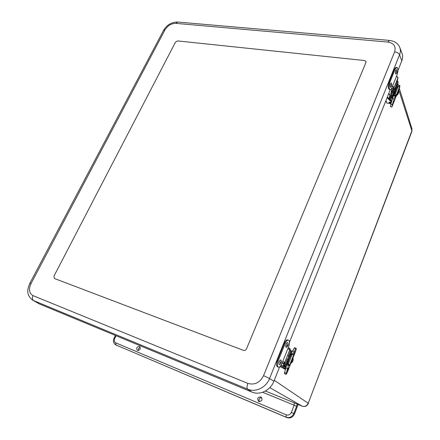 <?xml version="1.0" encoding="UTF-8"?>
<svg xmlns="http://www.w3.org/2000/svg" width="440" height="440" viewBox="0 0 440 440"><rect width="100%" height="100%" fill="white"/><g stroke="black" fill="none" stroke-linecap="round" stroke-linejoin="round"><path stroke-width="0.66" d="M258.902 401.561L258.654 401.434C256.933 398.502 257.714 397.007 260.997 396.946C262.812 399.696 262.114 401.236 258.902 401.561M261.652 397.507C259.298 397.975 258.566 399.377 259.463 401.709M137.506 350.482L137.379 350.422C136.065 348.018 136.78 346.682 139.519 346.423C140.888 348.722 140.217 350.075 137.506 350.482M140.245 347.243C138.743 347.864 138.155 348.97 138.468 350.559M294.492 413.925L293.827 413.529L296.599 406.34L294.135 405.185L291.357 412.379C290.208 414.689 288.497 415.509 286.231 414.832L115.742 342.832C114.268 341.968 113.922 340.522 114.708 338.492L114.054 338.261C112.855 340.984 113.399 343.178 115.693 344.845L286.836 417.582C290.224 418.6 292.782 417.384 294.492 413.925L298.117 404.509M262.691 392.266L294.135 405.185L294.217 402.793L296.714 403.931M32.73 300.173L39.154 303.82L251.829 392.046C259.781 395.599 270.446 390.423 273.895 381.243L279.637 366.867M53.955 276.155L175.456 42.218L177.623 40.92L175.456 42.218L53.955 276.155L54.406 278.504L53.955 276.155M177.623 40.92L364.689 60.561L365.981 61.43L364.689 60.561L177.623 40.92M365.943 62.502L365.981 61.43L365.943 62.502L246.494 348.876C245.79 350.213 244.794 350.713 243.496 350.377C244.794 350.713 245.79 350.213 246.494 348.876L365.943 62.502M243.496 350.377L54.406 278.504L243.496 350.377M397.952 70.483L401.814 60.808C402.831 58.19 402.903 55.726 402.034 53.416L399.834 47.625M289.531 342.084L390.319 89.606M280.896 359.904L280.869 359.887C279.026 360.943 278.471 362.527 279.207 364.639L279.235 364.65M281.402 361.532L280.951 359.92C279.109 360.976 278.559 362.56 279.29 364.672C280.274 364.628 280.978 363.577 281.402 361.532L280.951 359.92C279.109 360.976 278.559 362.56 279.29 364.672C280.274 364.628 280.978 363.583 281.402 361.532M281.034 362.257C280.451 360.448 279.939 365.074 281.034 362.257C280.456 360.448 279.939 365.079 281.034 362.257M287.749 342.617L287.743 342.617C287.144 342.507 286.572 343.09 286.033 344.361L286.193 347.341M287.975 342.738L287.826 342.65C287.227 342.54 286.66 343.118 286.116 344.394C285.61 345.939 285.654 346.929 286.242 347.364C288.052 346.302 288.58 344.729 287.826 342.65C287.227 342.54 286.655 343.118 286.116 344.394C285.61 345.939 285.654 346.929 286.242 347.364L286.154 347.331M287.282 345.004C286.995 347.743 288.777 343.068 287.282 345.004C286.995 347.743 288.777 343.068 287.282 345.004M391.199 82.946L390.297 83.919C389.802 85.657 389.868 86.785 390.489 87.307L390.572 87.318C391.853 86.125 392.09 84.672 391.286 82.951L390.379 83.93C389.884 85.663 389.95 86.79 390.572 87.318C391.853 86.125 392.09 84.672 391.286 82.951M391.27 84.821C390.929 87.467 392.337 83.76 391.27 84.821C390.929 87.467 392.337 83.76 391.27 84.821M396.512 69.619L395.643 70.565L395.423 73.409L395.918 73.981C397.172 72.782 397.397 71.33 396.6 69.625L395.725 70.571C395.236 72.314 395.296 73.453 395.918 73.981C397.172 72.782 397.397 71.33 396.6 69.625M396.605 71.478C396.259 74.118 397.65 70.455 396.605 71.478C396.259 74.118 397.65 70.455 396.605 71.478M288.376 347.424L288.761 346.39C289.861 343.161 289.795 341.083 288.563 340.148C287.381 339.916 286.231 341.044 285.125 343.541L278.157 360.927C277.052 364.144 277.107 366.212 278.322 367.131C279.56 367.373 280.753 366.19 281.902 363.589L282.315 362.555L281.902 363.589C280.753 366.19 279.56 367.373 278.322 367.131C277.107 366.212 277.052 364.144 278.157 360.927L277.36 360.63C276.326 363.567 276.309 365.596 277.31 366.707L278.322 367.131M287.964 348.7L288.283 347.892L289.834 348.447L289.443 349.443L289.834 348.447L290.164 348.706L289.768 349.701L290.164 348.7L289.834 348.447L288.283 347.892L287.964 348.7L288.761 346.39C289.861 343.161 289.795 341.083 288.563 340.148C287.381 339.916 286.231 341.044 285.125 343.547L284.334 343.261C285.439 340.769 286.589 339.636 287.771 339.873C286.589 339.636 285.439 340.769 284.334 343.261L277.36 360.63L284.334 343.261L285.125 343.541M282.612 363.204L284.163 363.786L282.612 363.204M284.724 362.384L284.163 363.786L283.827 363.545L284.163 363.786L284.724 362.384M284.389 362.137L283.827 363.545L282.271 362.967L283.827 363.545L284.389 362.137M282.166 362.923L282.86 361.493L282.166 362.923M396.913 75.251L397.216 74.426C398.277 70.84 398.161 68.475 396.869 67.331L395.131 69.141L389.769 82.522C388.702 86.108 388.812 88.462 390.104 89.59C390.748 89.689 391.353 89.062 391.919 87.709L392.238 86.911L391.919 87.709C391.353 89.062 390.748 89.689 390.104 89.59C388.812 88.468 388.702 86.108 389.769 82.522L388.999 82.445C387.932 86.031 388.042 88.385 389.34 89.507L388.509 88.424M396.556 76.296L397.216 74.426C398.277 70.84 398.161 68.475 396.869 67.331L395.131 69.141L394.367 69.069L388.999 82.445L394.367 69.069L396.105 67.265M398.041 77.479L397.672 76.984L398.041 77.479M391.897 88.979L393.404 89.139L391.897 88.979M394.081 87.428L393.404 89.139L393.212 88.671L393.404 89.139L394.081 87.428M389.521 89.529L390.104 89.59M393.899 86.944L393.212 88.671L391.705 88.512L393.212 88.671L393.899 86.944M391.55 88.49L392.502 86.504L391.55 88.49M392.651 95.359L392.277 97.312L391.264 96.971L391.27 95.706L390.467 95.629L389.834 99.523M397.199 81.631L395.978 85.217L396.132 86.273L395.626 87.538L394.708 88.396L393.371 91.757L392.315 91.443L392.233 90.662L391.418 90.585L390.858 93.868L391.089 94.694L391.859 95.227L393.118 95.299L391.853 100.782M390.945 100.694L391.776 100.788M390.357 96.531L390.594 97.35L392.31 98.01M392.607 97.955L392.277 97.312M390.858 93.868L391.413 90.585M391.386 91.014L391.627 91.828L392.403 92.367L393.371 92.493L394.152 91.993L395.533 88.501L396.407 87.775L396.93 86.438L396.743 85.465L398.139 81.928L397.348 80.894M389.84 99.297L390.467 95.629M391.474 101.239L391.65 100.793L391.501 101.272M395.659 87.456L395.984 85.762M395.885 90.074L395.241 89.997L395.533 88.501M395.186 97.108L395.318 95.392L395.076 96.003L392.348 104.72L390.83 104.253L395.241 89.997M395.659 86.829L395.648 87.494M396.528 88.413L396.908 86.504M396.902 86.026L397.32 85.784M391.16 96.635L391.49 96.547L391.303 97.014M395.654 87.406L395.632 86.977M392.942 89.089L392.469 91.592M393.256 91.795L394.075 87.522L392.568 86.081M396.479 76.269L397.969 77.726L397.007 82.599M392.486 86.499L393.289 87.285M392.194 97.317L392.568 95.359M394.653 88.539L394.213 89.645M395.34 87.285L395.241 87.802M395.549 87.351L395.483 87.637L395.626 87.357M391.787 95.2L391.424 97.119M395.984 94.677L395.389 96.437L395.087 96.349M395.389 96.437L396.259 95.145M395.846 94.463L395.61 95.343L395.912 94.567M397.997 86.972L397.43 86.807C396.632 87.868 395.599 90.585 394.323 94.952L395.61 95.343M392.816 89.776L392.222 91.273M389.351 102.295L390.852 102.8M389.158 102.614C391.193 101.767 390.671 104.544 389.158 102.614M389.549 102.834L390.33 103.076M399.542 86.911L398.206 86.46L395.329 93.72L396.418 95.293L396.385 95.821L396.072 95.711L399.542 86.911C399.977 86.702 399.867 87.285 399.207 88.666L396.402 95.783M398.079 91.553L396.858 94.644M395.62 96.872L396.017 96.767L395.494 97.185L395.62 96.872L394.999 96.69M396.072 95.711L395.703 96.657M399.25 88.561L399.536 87.566M395.494 97.185L394.95 97.031M391.512 95.579L391.754 95.189M391.589 96.239L391.38 95.744L391.732 95.486M391.248 96.239L391.672 95.799M391.204 96.272L391.611 96.124M389.329 93.88L388.988 93.99L389.329 93.88L390.462 95.645M392.904 103.901L393.91 101.184L392.904 103.901M392.348 104.72L391.864 107.036L395.984 96.855M396.825 94.837L396.138 96.476M398.277 91.366L399.146 88.847M399.674 87.071L399.894 85.624L397.843 85.063L397.326 86.004L398.139 81.928M398.783 86.636L399.366 85.52L399.894 85.624M390.83 104.253L390.379 106.579M395.318 95.392L393.784 94.93M390.945 102.685L389.252 102.262M385.77 100.991L386.892 103.109L391 103.67M387.107 97.647L391.452 102.141M387.37 96.993L391.661 101.431M391.694 90.613L391.171 89.05M391.435 95.018L391.358 95.904M290.048 350.68L290.389 351.01L288.679 355.311L288.723 356.851L288.074 358.49L286.99 359.563L285.269 363.902L284.24 363.6M284.108 365.943L285.098 367.158L285.89 367.373M282.678 366.009L283.767 365.007L284.779 366.317L285.83 366.548L286 367.015M286.159 366.487L285.863 365.684L286.159 366.487L285.83 366.548M283.47 364.276L284.477 365.514L285.868 365.684M283.135 363.402L284.147 364.639L285.214 364.875L286.116 364.254L287.903 359.75L288.921 358.842L289.57 357.209L289.459 355.834L291.302 350.939L291.011 350.284L289.8 349.608M289.459 355.834L289.839 357.643M291.979 351.852L291.462 351.533M289.009 359.739L288.057 360.223L287.903 359.75M288.954 365.376L288.706 365.569L288.734 364.859L288.425 365.64L286.226 373.257L284.57 372.554L288.057 360.223M289.603 356.318L294.267 348.073L294.608 347.727L296.241 348.398M284.268 366.355L283.844 366.658M285.274 363.88L284.741 362.417L282.793 361.356M287.859 348.656L289.784 349.734L290.241 351.373M282.843 361.482L283.882 362.054M287.678 358.771L288.448 357.175M287.238 359.145L286.632 360.454M288.893 354.772L288.299 356.098L288.541 356.95M284.35 363.319L284.526 363.798M289.262 364.914L288.789 365.134M292.567 354.569L291.632 354.184C291.043 354.261 287.716 362.643 287.606 364.353L289.009 364.942M291.748 360.806C290.961 362.742 290.961 363.396 291.753 362.764L293.233 359.024C293.079 357.924 292.584 358.518 291.748 360.806L292.457 359.002M283.778 368.104L285.434 368.814M285.505 368.852C284.18 368.088 283.509 367.923 283.476 368.357L285.401 369.254M292.116 351.555L291.374 351.214L292.116 351.549M292.083 354.536L288.382 363.886L289.867 365.552L289.514 365.404L293.75 354.673L292.083 354.536M294.036 354.965L291.132 362.379M292.523 358.848L294.047 354.97L293.75 354.673M289.514 365.404L289.779 365.778L289.432 365.629M289.514 365.409L289.229 365.173M289.382 365.756L288.761 365.2M287.364 371.041L288.629 367.802L287.364 371.041M286.226 373.257L286.099 374.347C286.632 373.94 287.584 371.882 288.954 368.187L290.637 363.627M292.793 354.585L294.201 351.445L296.252 348.403C296.28 349.415 295.471 351.885 293.838 355.812L292.578 358.76M293.893 354.745L295.009 351.648L293.772 354.684M284.57 372.554L284.449 373.648L286.099 374.347M291.588 354.216L291.082 354.007M288.734 364.859L287.062 364.155M285.511 368.819L283.679 368.077M281.254 367.312L283.476 368.28M280.621 365.899L285.56 368.632M281.132 365.156L285.786 367.736M390.066 95.672L389.455 96.514L389.054 98.736M390.093 95.711L389.532 96.525L389.136 98.819M285.125 343.547L278.157 360.927L277.365 360.63M394.367 69.075L395.131 69.141L389.769 82.522L388.999 82.445M390.082 86.774L390.577 87.318C389.95 86.79 389.884 85.663 390.379 83.93M395.918 73.981L395.918 73.981C395.296 73.453 395.236 72.314 395.725 70.571M398.783 89.953L411.879 130.845L308.22 403.271L411.895 131.406L411.972 128.821L411.857 131.505M296.599 406.34L297.198 404.135M274.269 380.303L308.22 403.271C306.884 405.977 304.87 406.94 302.175 406.164L302.33 406.225M269.797 387.64L302.175 406.164L296.434 403.816M291.357 412.379L293.827 413.529C292.105 416.999 289.548 418.22 286.149 417.197L286.836 417.582M286.231 414.832L286.149 417.197L115.901 344.944L115.742 342.832M114.708 338.492L116.034 335.715M115.693 344.845L116.831 345.416M294.217 402.793L265.436 391.028M389.268 40.387L177.755 22.044L175.774 23.359L387.86 42.053L389.444 40.403C394.658 41.08 398.107 43.45 399.79 47.509C400.642 49.781 400.565 52.206 399.559 54.791C398.739 53.196 397.089 52.206 394.614 51.827L263.56 375.645L269.572 378.477L399.559 54.791L401.814 60.808M29.876 283.228L163.515 30.459L164.989 29.893C167.695 25.592 171.292 23.414 175.774 23.359M387.86 42.053C393.888 43.12 396.138 46.376 394.614 51.827M39.154 303.82L32.648 300.124C25.757 294.663 27.5 288.948 29.86 283.256L31.015 283.591L164.989 29.893M263.56 375.645C259.903 382.729 254.661 385.308 247.841 383.383C246.796 386.254 246.758 388.195 247.726 389.202L33.561 300.581C32.214 299.53 32.032 297.88 33.028 295.631C29.139 293.343 28.468 289.327 31.015 283.591M251.829 392.046L247.726 389.202C255.574 392.7 266.134 387.563 269.572 378.477L273.895 381.243M247.841 383.383L33.028 295.631M288.354 347.408L282.315 362.555L288.354 347.408M396.902 75.218L392.238 86.911L396.902 75.218M391.391 91.256L392.249 91.339M390.594 97.35L390.126 99.847M394.152 91.993L393.377 95.959M393.371 92.493L392.821 95.359M391.358 97.878L390.841 100.59M391.627 91.828L391.089 94.694M392.403 92.367L391.859 95.227M396.407 87.775L396.022 89.711M397.326 85.954L398.118 82M396.138 88.094L395.747 90.09M397.969 77.726L394.075 87.522M396.908 94.512L397.155 93.896M397.408 94.991L398.728 91.658C398.437 91.482 398.354 90.266 397.155 93.901C396.699 95.057 396.786 95.42 397.408 94.996L398.431 93.374L398.728 91.658M389.087 94.039L390.385 96.058M398.096 86.724L397.331 86.499M399.366 85.52L397.843 85.063M395.076 96.003L393.542 95.535M394.081 98.89L392.546 98.422M386.892 103.109L385.968 100.507M283.971 365.574L284.295 366.421M286.116 364.254L286.55 365.464M285.214 364.875L285.533 365.739M284.779 366.317L285.098 367.158M283.322 363.886L283.657 364.766M284.147 364.639L284.477 365.514M289.619 356.692L289.817 357.335M288.921 358.842L289.113 359.458M289.762 357.83L289.57 357.209M291.599 352.715L291.236 351.362M288.607 359.249L288.805 359.882M283.695 366.575L284.026 365.734M289.784 349.734L284.741 362.417M293.233 359.024L292.87 361.036L291.753 362.764M295.911 348.75L294.267 348.073M293.051 353.931L291.385 353.243M294.201 351.445L292.54 350.757M288.425 365.64L286.754 364.936M287.402 368.632L285.736 367.934M281.584 367.554L280.121 366.465M308.413 403.452C307.104 406.115 305.047 407.028 302.231 406.192L296.56 403.87M114.059 338.256L115.396 335.445M411.972 128.821L399.322 88.401M398.305 85.157L397.81 83.573M163.609 30.289C166.947 24.855 171.578 22.105 177.502 22.022M395.659 86.834L395.951 85.355M396.93 86.438L396.539 88.407M389.961 98.422L389.609 99.314M397.331 86.84L397.315 85.674M395.411 96.668L395.027 96.547M389.081 102.438C388.361 102.553 390.682 103.851 390.968 103.048C391.765 102.784 389.153 101.525 389.081 102.438M395.973 96.872L395.109 97.081M391.402 95.7L391.743 95.425M391.254 96.074L391.683 95.733M391.204 96.255L391.622 96.047M390.522 95.634L389.323 93.764M390.368 96.14L388.988 93.99M391.864 107.036L390.352 106.574M291.709 352.457L291.302 350.939M289.636 356.791L289.834 357.456M283.844 365.31L283.404 366.416M283.58 368.522L284.048 368.863M284.752 369.16L285.307 369.264M289.872 365.53L294.052 354.921M281.402 367.455L280.099 366.487M282.876 361.389L282.387 362.626M392.645 86.103L392.249 87.093"/></g></svg>
